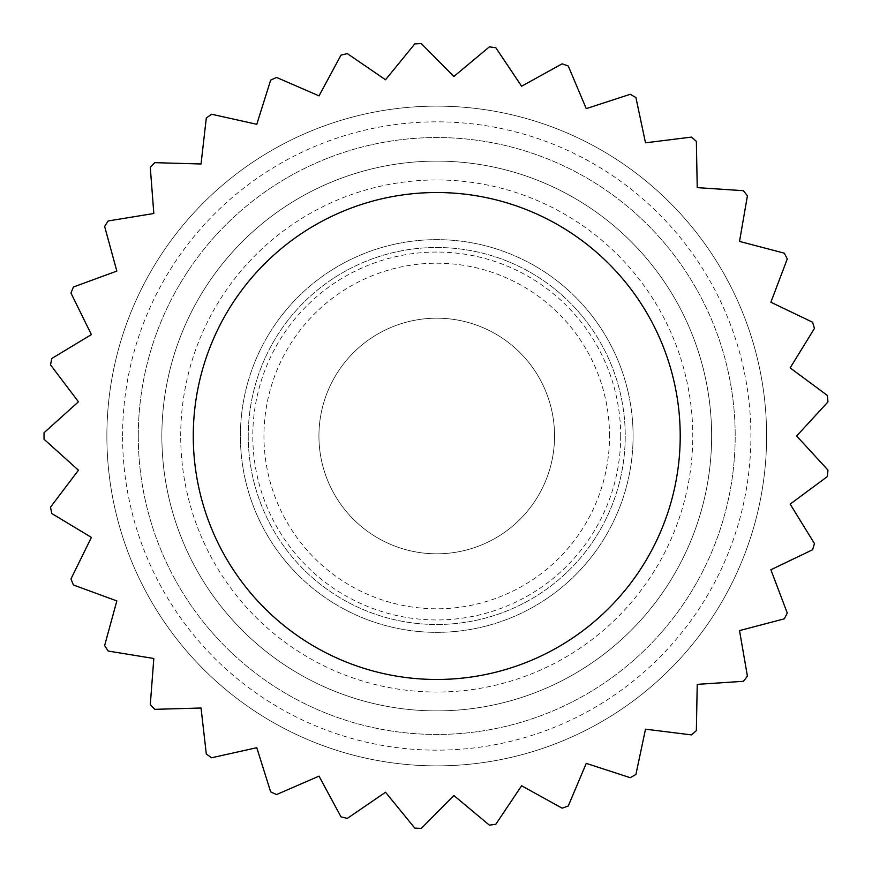 <?xml version="1.0" encoding="UTF-8"?>
<svg xmlns="http://www.w3.org/2000/svg" width="872" height="872" viewBox="0 0 872 872"><rect width="100%" height="100%" fill="white"/><g stroke="black" fill="none" stroke-linecap="round" stroke-linejoin="round"><path stroke-width="0.65" stroke-dasharray="4.36 3.27" d="M193.268 436A243.473 243.473 0 0 0 436.741 679.473A243.473 243.473 0 0 0 680.215 436A243.473 243.473 0 0 0 436.741 192.527A243.473 243.473 0 0 0 193.268 436M248.248 436A188.494 188.494 0 0 0 436.741 624.494A188.494 188.494 0 0 0 625.235 436A188.494 188.494 0 0 0 436.741 247.506A188.494 188.494 0 0 0 248.248 436A188.494 188.494 0 0 0 436.741 624.494A188.494 188.494 0 0 0 625.235 436A188.494 188.494 0 0 0 436.741 247.506A188.494 188.494 0 0 0 248.248 436M609.528 436A172.787 172.787 0 0 0 436.741 263.213A172.787 172.787 0 0 0 263.954 436A172.787 172.787 0 0 0 436.741 608.787A172.787 172.787 0 0 0 609.528 436M554.548 436A117.807 117.807 0 0 0 436.741 318.193A117.807 117.807 0 0 0 318.934 436A117.807 117.807 0 0 0 436.741 553.807A117.807 117.807 0 0 0 554.548 436A117.807 117.807 0 0 0 436.741 318.193A117.807 117.807 0 0 0 318.934 436A117.807 117.807 0 0 0 436.741 553.807A117.807 117.807 0 0 0 554.548 436A117.807 117.807 0 0 1 436.741 553.807A117.807 117.807 0 0 1 318.934 436A117.807 117.807 0 0 1 436.741 318.193A117.807 117.807 0 0 1 554.548 436A117.807 117.807 0 0 1 436.741 553.807A117.807 117.807 0 0 1 318.934 436A117.807 117.807 0 0 1 436.741 318.193A117.807 117.807 0 0 1 554.548 436M633.094 436A196.353 196.353 0 0 0 436.741 239.647A196.353 196.353 0 0 0 240.389 436A196.353 196.353 0 0 0 436.741 632.353A196.353 196.353 0 0 0 633.094 436A196.353 196.353 0 0 0 436.741 239.647A196.353 196.353 0 0 0 240.389 436A196.353 196.353 0 0 0 436.741 632.353A196.353 196.353 0 0 0 633.094 436M620.69 436A183.948 183.948 0 0 1 436.741 619.948A183.948 183.948 0 0 1 252.793 436A183.948 183.948 0 0 1 436.741 252.052A183.948 183.948 0 0 1 620.69 436M106.875 436A329.867 329.867 0 0 1 436.741 106.133A329.867 329.867 0 0 1 766.608 436A329.867 329.867 0 0 1 436.741 765.867A329.867 329.867 0 0 1 106.875 436A329.867 329.867 0 0 1 436.741 106.133A329.867 329.867 0 0 1 766.608 436A329.867 329.867 0 0 1 436.741 765.867A329.867 329.867 0 0 1 106.875 436M122.581 436A314.16 314.16 0 0 1 436.741 121.84A314.16 314.16 0 0 1 750.901 436A314.16 314.16 0 0 1 436.741 750.16A314.16 314.16 0 0 1 122.581 436M138.288 436A298.453 298.453 0 0 1 436.741 137.547A298.453 298.453 0 0 1 735.194 436A298.453 298.453 0 0 1 436.741 734.453A298.453 298.453 0 0 1 138.288 436A298.453 298.453 0 0 1 436.741 137.547A298.453 298.453 0 0 1 735.194 436A298.453 298.453 0 0 1 436.741 734.453A298.453 298.453 0 0 1 138.288 436M161.854 436A274.887 274.887 0 0 1 436.741 161.113A274.887 274.887 0 0 1 711.628 436A274.887 274.887 0 0 1 436.741 710.887A274.887 274.887 0 0 1 161.854 436A274.887 274.887 0 0 1 436.741 161.113A274.887 274.887 0 0 1 711.628 436A274.887 274.887 0 0 1 436.741 710.887A274.887 274.887 0 0 1 161.854 436M180.7 436A256.041 256.041 0 0 1 436.741 179.959A256.041 256.041 0 0 1 692.782 436A256.041 256.041 0 0 1 436.741 692.041A256.041 256.041 0 0 1 180.7 436"/><path stroke-width="1.31" d="M796.659 436L827.964 470.084L796.659 436L827.964 401.916L796.659 436M91.397 537.403L70.97 578.921L91.397 537.403L51.764 513.51L91.397 537.403M153.821 658.491L150.289 704.631L153.821 658.491L108.15 651.046L153.821 658.491M256.782 747.696L270.647 791.852L256.782 747.696L211.613 757.768L256.782 747.696M385.522 792.256L414.8 828.095L385.522 792.256L347.329 818.383L385.522 792.256M521.598 785.77L562.102 808.159L521.598 785.77L495.852 824.225L521.598 785.77M645.509 729.177L691.442 734.911L645.509 729.177L635.906 774.456L645.509 729.177M739.521 630.587L784.288 618.837L739.521 630.587L747.424 676.182L739.521 630.587M790.152 504.114L827.343 476.57L790.152 504.114L814.437 543.507L790.152 504.114M770.881 569.765L812.606 549.752L770.881 569.765L787.274 613.049L770.881 569.765M697.229 684.367L743.402 681.304L697.229 684.367L696.357 730.638L697.229 684.367M586.257 763.392L630.271 777.704L586.257 763.392L568.25 806.022L586.257 763.392M453.865 795.515L489.399 825.152L453.865 795.515L421.307 828.4L453.865 795.515M319.021 776.124L340.996 816.857L319.021 776.124L276.577 794.556L319.021 776.124M201.04 708.01L206.304 753.986L201.04 708.01L154.78 709.339L201.04 708.01M116.837 600.928L104.629 645.563L116.837 600.928L73.39 584.97L116.837 600.928M78.447 470.215L50.532 507.123L78.447 470.215L44.047 439.259L78.447 470.215M680.215 436A243.473 243.473 0 0 0 436.741 192.527A243.473 243.473 0 0 0 193.268 436A243.473 243.473 0 0 0 436.741 679.473A243.473 243.473 0 0 0 680.215 436M790.152 367.886L827.343 395.43L790.152 367.886L814.437 328.493L790.152 367.886M739.521 241.413L784.288 253.163L739.521 241.413L747.424 195.819L739.521 241.413M645.509 142.823L691.442 137.089L645.509 142.823L635.906 97.544L645.509 142.823M521.598 86.23L562.102 63.841L521.598 86.23L495.852 47.775L521.598 86.23M385.522 79.744L414.8 43.905L385.522 79.744L347.329 53.617L385.522 79.744M256.782 124.304L270.647 80.148L256.782 124.304L211.613 114.232L256.782 124.304M153.821 213.509L150.289 167.37L153.821 213.509L108.15 220.954L153.821 213.509M91.397 334.597L70.97 293.079L91.397 334.597L51.764 358.49L91.397 334.597M78.447 401.785L50.532 364.878L78.447 401.785L44.047 432.741L78.447 401.785M116.837 271.072L104.629 226.437L116.837 271.072L73.39 287.03L116.837 271.072M201.04 163.99L206.304 118.014L201.04 163.99L154.78 162.661L201.04 163.99M319.021 95.876L340.996 55.143L319.021 95.876L276.577 77.445L319.021 95.876M453.865 76.485L489.399 46.848L453.865 76.485L421.307 43.6L453.865 76.485M586.257 108.608L630.271 94.296L586.257 108.608L568.25 65.978L586.257 108.608M697.229 187.633L743.402 190.696L697.229 187.633L696.357 141.362L697.229 187.633M770.881 302.235L812.606 322.248L770.881 302.235L787.274 258.951L770.881 302.235M489.399 825.152A392.705 392.705 0 0 0 495.852 824.225M562.102 808.159A392.705 392.705 0 0 0 568.25 806.022M630.271 777.704A392.705 392.705 0 0 0 635.906 774.456M691.442 734.911A392.705 392.705 0 0 0 696.357 730.638M743.402 681.304A392.705 392.705 0 0 0 747.424 676.182M784.288 618.837A392.705 392.705 0 0 0 787.274 613.049M812.606 549.752A392.705 392.705 0 0 0 814.437 543.507M827.343 476.57A392.705 392.705 0 0 0 827.964 470.084M44.047 432.741A392.705 392.705 0 0 0 44.036 436A392.705 392.705 0 0 0 44.047 439.259M50.532 507.123A392.705 392.705 0 0 0 51.764 513.51M70.97 578.921A392.705 392.705 0 0 0 73.39 584.97M104.629 645.563A392.705 392.705 0 0 0 108.15 651.046M150.289 704.631A392.705 392.705 0 0 0 154.78 709.339M206.304 753.986A392.705 392.705 0 0 0 211.613 757.768M270.647 791.852A392.705 392.705 0 0 0 276.577 794.556M340.996 816.857A392.705 392.705 0 0 0 347.329 818.383M414.8 828.095A392.705 392.705 0 0 0 421.307 828.4M827.964 401.916A392.705 392.705 0 0 0 827.343 395.43M814.437 328.493A392.705 392.705 0 0 0 812.606 322.248M787.274 258.951A392.705 392.705 0 0 0 784.288 253.163M747.424 195.819A392.705 392.705 0 0 0 743.402 190.696M696.357 141.362A392.705 392.705 0 0 0 691.442 137.089M635.906 97.544A392.705 392.705 0 0 0 630.271 94.296M568.25 65.978A392.705 392.705 0 0 0 562.102 63.841M495.852 47.775A392.705 392.705 0 0 0 489.399 46.848M421.307 43.6A392.705 392.705 0 0 0 414.8 43.905M347.329 53.617A392.705 392.705 0 0 0 340.996 55.143M276.577 77.445A392.705 392.705 0 0 0 270.647 80.148M211.613 114.232A392.705 392.705 0 0 0 206.304 118.014M154.78 162.661A392.705 392.705 0 0 0 150.289 167.37M108.15 220.954A392.705 392.705 0 0 0 104.629 226.437M73.39 287.03A392.705 392.705 0 0 0 70.97 293.079M51.764 358.49A392.705 392.705 0 0 0 50.532 364.878"/></g></svg>
